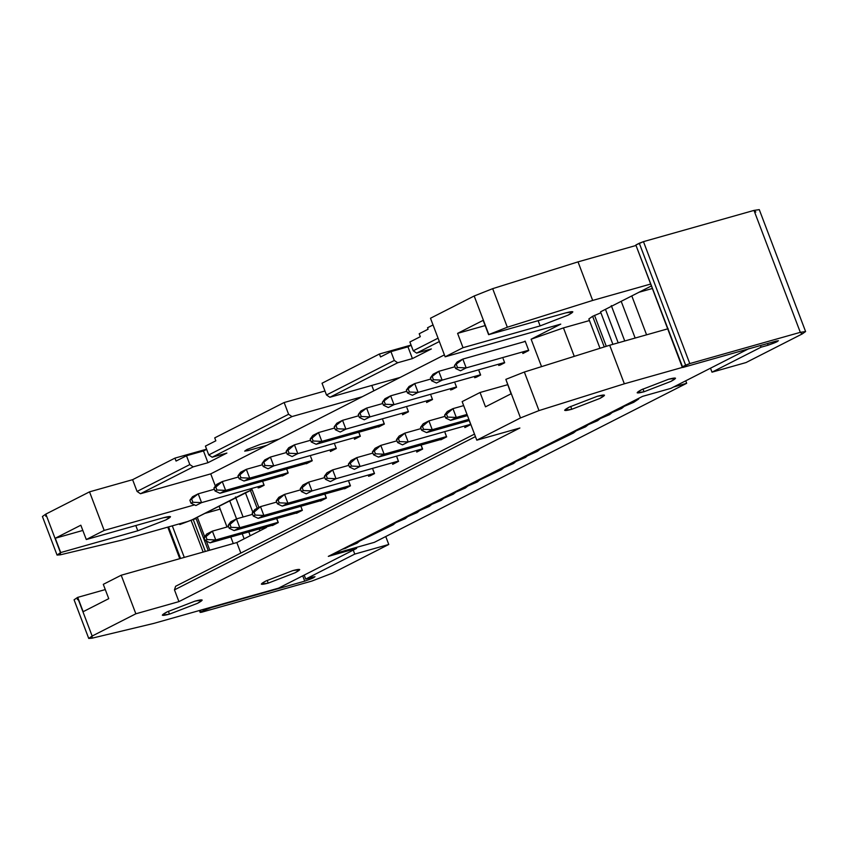 <?xml version="1.0" encoding="UTF-8"?>
<svg xmlns="http://www.w3.org/2000/svg" width="848" height="848" viewBox="0 0 848 848"><rect width="100%" height="100%" fill="white"/><g stroke="black" fill="none" stroke-linecap="round" stroke-linejoin="round"><path stroke-width="1.27" d="M195.04 601.126L166.95 611.959L162.318 615.203L169.462 614.143L168.37 611.26L169.462 614.143L197.552 603.31L202.184 600.066L195.04 601.126C203.456 598.932 204.294 599.663 197.552 603.31L169.462 614.143C161.046 616.337 160.208 615.616 166.95 611.959L195.04 601.126M55.268 538.236L82.828 530.445L55.268 538.236L80.836 525.209L55.268 538.236L60.706 552.557L55.268 538.236M60.484 552.673L45.834 514.1L60.484 552.673L60.388 554.804L57.06 555.069L60.484 552.673M45.739 516.241L45.834 514.1L89.528 491.851L132.606 479.682L174.942 458.121L206.583 449.186L174.942 458.121L176.055 461.068L186.475 455.758L189.825 464.577L193.206 466.866L140.461 493.737L193.206 466.866L189.825 464.577L137.069 491.437L140.461 493.737L210.739 473.873L266.813 445.327L248.104 450.606L247.574 449.217L248.104 450.606L246.895 449.557L260.421 444.341L279.119 439.052L444.405 354.888L266.813 445.327L279.119 439.052L260.421 444.341L246.895 449.557L244.669 451.115L248.104 450.606L266.813 445.327L210.739 473.873L215.381 486.095L210.739 473.873L140.461 493.737L137.069 491.437L132.606 479.682L137.069 491.437L189.825 464.577L186.475 455.758L176.055 461.068L174.942 458.121L132.606 479.682L89.528 491.851L104.177 530.424L194.521 504.889L104.177 530.424L86.284 539.529L80.836 525.209L86.284 539.529L104.177 530.424L89.528 491.851L45.834 514.1L42.411 516.506L57.06 555.069M77.401 599.61L77.73 597.363L105.29 589.572L77.73 597.363L83.168 611.684L108.745 598.667L103.297 584.346L121.2 575.23L236.836 542.55L266.463 527.467L266.272 526.958L266.463 527.467L236.836 542.55L240.832 553.076L236.836 542.55L121.2 575.23L135.85 613.793L92.156 636.042L135.85 613.793L121.2 575.23L103.297 584.346L108.745 598.667L83.168 611.684L77.507 597.48L92.156 636.042L77.507 597.48L74.073 599.812L88.733 638.449L92.156 636.042L92.05 638.184L88.733 638.449M60.388 554.804L122.154 540.028L187.673 521.509L122.154 540.028L60.388 554.804M192.093 519.824L252.11 489.667L245.39 492.688L252.821 512.234L245.39 492.688L229.66 500.691L236.56 518.859L229.66 500.691L219.06 506.097L226.999 527.011L219.06 506.097L197.277 517.185L204.697 536.731L197.277 517.185L192.093 519.824M86.284 539.529L163.367 517.757C171.784 515.563 172.621 516.284 165.879 519.941L137.789 530.774L60.706 552.557L137.789 530.774L135.807 525.537L137.789 530.774L165.879 519.941L170.512 516.697L163.367 517.757L86.284 539.529M135.85 613.793L178.928 601.624L174.465 589.869L175.61 586.286L174.465 589.869L178.928 601.624L519.877 428.007L178.928 601.624L135.85 613.793M153.827 623.397L92.05 638.184L153.827 623.397L278.526 588.162L356.658 548.37L356.308 547.448L356.658 548.37L278.526 588.162L153.827 623.397M259.17 528.972L259.88 530.816L259.17 528.972M264.799 528.315L264.481 527.467L264.799 528.315M257.198 508.323L250.308 490.176L257.198 508.323M268.222 583.127L267.162 580.35L268.222 583.127L295.274 572.697L299.726 569.57L292.846 570.587L265.795 581.028L261.343 584.145L268.222 583.127C260.113 585.237 259.308 584.537 265.795 581.028L292.846 570.587C300.945 568.478 301.761 569.178 295.274 572.697L268.222 583.127M250.213 535.735L248.761 531.908L250.213 535.735M243.1 517.004L235.49 496.97L243.1 517.004M242.221 533.763L244.139 538.83L242.221 533.763M328.314 556.383L356.658 548.37L328.314 556.383L642.561 396.366L328.314 556.383M258.873 507.475L252.1 489.646L258.873 507.475M330.423 451.507L336.296 448.518L330.423 451.507M306.361 463.75L312.234 460.761L306.361 463.75M282.31 476.004L288.182 473.014L282.31 476.004M259.689 487.526L264.12 485.268L262.594 481.229L264.12 485.268L258.131 487.939M186.475 455.758L203.478 450.956L206.647 449.345L203.478 450.956L207.951 462.711L226.893 453.065L212.148 457.231L208.767 454.931L205.417 446.112L215.837 440.812L214.724 437.875L215.837 440.812L205.417 446.112L208.767 454.931L288.606 414.269L284.144 402.524L214.724 437.875L284.144 402.524L324.975 390.981L284.144 402.524L288.606 414.269L208.767 454.931L212.148 457.231L226.893 453.065L207.951 462.711L203.478 450.956L186.475 455.758M193.206 466.866L207.951 462.711L193.206 466.866M276.056 439.921L276.278 440.504L276.056 439.921M354.475 439.253L360.347 436.264L354.475 439.253M475.442 436.603L174.465 589.869L475.442 436.603M474.498 434.102L175.61 586.286L474.498 434.102M541.543 366.633L531.124 339.221L560.761 324.127L445.136 356.807L430.487 318.244L474.18 295.994L492.677 288.659L578.018 261.873L636.021 245.475L578.018 261.873L492.677 288.659L474.18 295.994L430.487 318.244L445.136 356.807L463.029 347.691L457.591 333.37L483.159 320.343L488.83 334.557L474.18 295.994L488.83 334.557L507.327 327.222L492.677 288.659L507.327 327.222L592.667 300.436L578.018 261.873L592.667 300.436L507.327 327.222L488.607 334.674L565.69 312.891C574.107 310.697 574.944 311.417 568.213 315.074L540.123 325.908L568.213 315.074L572.835 311.831L565.69 312.891L488.607 334.674L483.159 320.343L457.591 333.37L463.029 347.691L445.136 356.807L560.761 324.127L531.124 339.221L563.454 327.9L589.455 320.555L563.454 327.9L574.266 356.361L563.454 327.9L531.124 339.221L541.543 366.633M372.993 469.548L374.519 473.587L368.53 476.258M358.81 432.226L360.347 436.264L358.715 432.257M384.398 424.021L378.526 427.01L384.398 424.021M382.872 419.983L384.197 423.767L382.766 420.014M398.581 461.333L392.709 464.322L398.581 461.333M397.044 457.295L398.369 461.089L396.938 457.326M408.46 411.768L402.588 414.757L408.46 411.768L406.923 407.729L408.46 411.768M422.633 449.08L416.76 452.069L422.633 449.08L421.106 445.052L422.633 449.08M432.512 399.514L426.639 402.503L432.512 399.514L430.985 395.486L432.512 399.514M446.695 436.837L440.822 439.826L446.695 436.837M445.158 432.798L446.483 436.582L445.052 432.83M452.132 389.529L456.574 387.271L455.037 383.232L456.574 387.271L450.585 389.942M470.746 424.583L464.874 427.572L470.746 424.583L469.209 420.544L470.746 424.583M476.194 377.275L480.625 375.017L479.099 370.979L480.625 375.017L474.636 377.699M500.246 365.032L504.687 362.764L503.15 358.736L504.687 362.764L498.688 365.446M528.739 350.521L522.866 353.51L528.739 350.521L525.166 341.119L528.739 350.521M523.64 341.892L525.166 341.119L523.64 341.892M278.292 522.58L272.42 525.569L278.292 522.58M276.766 518.541L278.186 522.283M286.645 468.976L288.182 473.014L286.645 468.976M302.354 510.326L296.482 513.316L302.354 510.326L300.817 506.298L302.354 510.326M310.697 456.733L312.234 460.761L310.697 456.733M326.406 498.083L320.533 501.073L326.406 498.083M324.879 494.045L326.3 497.787M334.759 444.479L336.296 448.518L334.759 444.479M350.468 485.83L344.595 488.819L350.468 485.83M348.931 481.791L350.351 485.533M642.561 396.366L670.906 388.363L749.038 348.57L670.906 388.363L642.561 396.366M682.619 367.343L624.34 383.805L538.999 410.591L520.502 417.926L476.799 440.176L519.877 428.007L476.799 440.176L462.149 401.613L476.799 440.176L520.502 417.926L538.999 410.591L624.34 383.805L609.691 345.242L524.35 372.028L538.999 410.591L524.35 372.028L505.853 379.363L520.502 417.926L505.853 379.363L511.068 393.801L485.491 406.828L480.053 392.497L462.149 401.613L480.053 392.497L485.491 406.828L511.068 393.801L505.853 379.363L524.35 372.028L609.691 345.242L624.34 383.805L682.619 367.343M668.648 379.226C676.757 377.116 677.563 377.816 671.075 381.335L644.024 391.765C635.926 393.875 635.11 393.175 641.597 389.667L668.648 379.226L641.597 389.667L637.145 392.783L644.024 391.765L671.075 381.335L675.527 378.208L668.648 379.226M597.363 396.26C605.779 394.066 606.617 394.797 599.875 398.443L571.785 409.277C563.369 411.471 562.531 410.75 569.273 407.093L597.363 396.26L569.273 407.093L564.651 410.337L571.785 409.277L599.875 398.443L604.507 395.2L597.363 396.26M362.276 396.716L291.988 416.569L212.148 457.231L291.988 416.569L288.606 414.269L291.988 416.569L362.276 396.716M322.028 383.232L379.416 354.008L411.057 345.062L379.416 354.008L322.028 383.232L326.491 394.988L322.028 383.232M419.198 333.752L428.102 329.215L419.198 333.752L420.311 336.688L419.198 333.752M371.795 385.437L373.841 390.822L371.795 385.437M400.161 377.424L329.872 397.277L326.491 394.988L394.299 360.453L390.949 351.634L380.54 356.944L379.416 354.008L380.54 356.944L390.949 351.634L407.962 346.832L411.121 345.221L407.962 346.832L390.949 351.634L394.299 360.453L326.491 394.988L329.872 397.277L400.161 377.424M413.241 350.807L438.056 338.172L413.241 350.807L416.633 353.107L431.367 348.941L412.425 358.587L397.691 362.753L329.872 397.277L397.691 362.753L394.299 360.453L397.691 362.753L412.425 358.587L407.962 346.832L412.425 358.587L431.367 348.941L416.633 353.107L439.338 341.543L416.633 353.107L413.241 350.807L409.891 341.988L413.241 350.807M433.031 324.954L427.54 327.752L428.102 329.215L427.54 327.752L433.031 324.954M420.311 336.688L409.891 341.988L420.311 336.688M538.13 320.671L540.123 325.908L463.029 347.691L540.123 325.908L538.13 320.671M600.543 311.841L651.391 285.946L605.461 309.329L618.192 342.836L605.461 309.329L600.543 311.841L612.892 344.341L600.543 311.841M650.67 284.048L592.667 300.436L650.67 284.048M485.151 325.579L457.591 333.37L485.151 325.579M570.693 406.393L571.785 409.277L570.693 406.393M611.302 305.609L624.743 340.991L611.302 305.609M642.964 388.988L644.024 391.765L642.964 388.988M635.152 338.045L621.202 301.326L635.152 338.045M507.613 384.716L480.053 392.497L507.613 384.716M230.794 536.985L233.285 543.557L230.794 536.985M646.579 334.822L631.802 295.92L646.579 334.822M220.194 509.086L204.453 513.528L220.194 509.086M206.361 541.109L209.806 550.193L206.361 541.109M638.979 292.263L652.356 288.49L638.979 292.263M370.088 475.845L374.519 473.587L372.887 469.58M355.906 438.522L354.358 438.957M346.026 488.088L344.479 488.522M331.854 450.776L330.307 451.21M668.182 328.717L609.691 345.242L668.182 328.717M524.308 352.779L522.76 353.213M428.081 401.772L426.533 402.217M404.019 414.025L402.471 414.46M379.968 426.279L378.42 426.714M466.305 426.841L464.768 427.275M442.253 439.094L440.706 439.529M418.202 451.337L416.654 451.783M394.14 463.591L392.592 464.026M196.132 518.647L208.279 550.617L196.132 518.647L193.217 519.464L196.132 518.647M179.511 523.81L179.787 524.552L179.511 523.81M304.739 581.156L302.715 575.845L304.739 581.156C313.633 578.039 316.315 576.672 312.785 577.064L313.58 577.753L304.739 581.156L211.322 607.56L304.739 581.156M204.357 610.242L211.322 607.56L204.357 610.242L201.273 612.33L311.799 581.092L332.607 573.068L388.766 544.469L354.761 554.083L305.704 579.067L312.785 577.064L305.704 579.067L304.188 575.092L305.704 579.067L354.761 554.083L353.256 550.108L354.761 554.083L388.766 544.469L332.607 573.068L311.799 581.092L201.273 612.33L200.245 610.284L200.902 612.002L204.357 610.242L203.965 609.224L204.357 610.242M203.16 552.069L191.054 520.206L179.787 524.552L193.217 519.464L205.364 551.444L193.217 519.464L191.054 520.206L203.16 552.069M172.303 525.855L184.281 557.401L172.303 525.855M368.636 476.226L370.184 475.792M311.969 490.95L374.318 473.332L311.969 490.95L306.287 493.843L301.39 491.543L300.277 488.607L302.937 485.035L308.619 482.141L311.969 490.95L308.619 482.141L324.795 477.572L308.619 482.141L302.174 487.642L303.287 490.579L311.969 490.95L303.287 490.579L301.39 491.543L306.287 493.843L311.969 490.95M354.453 438.914L356.001 438.48M297.786 453.638L360.146 436.02L297.786 453.638L292.104 456.531L287.218 454.231L286.105 451.295L288.755 447.712L294.447 444.818L297.786 453.638L294.447 444.818L310.622 440.25L294.447 444.818L287.991 450.33L289.115 453.267L297.786 453.638L289.115 453.267L287.218 454.231L292.104 456.531L297.786 453.638M321.848 441.384L384.197 423.767L321.848 441.384L316.166 444.278L378.515 426.661L316.166 444.278L311.269 441.978L310.156 439.041L312.817 435.469L318.498 432.575L321.848 441.384L318.498 432.575L334.674 428.007L318.498 432.575L312.053 438.077L313.166 441.013L321.848 441.384L313.166 441.013L311.269 441.978L316.166 444.278L321.848 441.384M392.688 463.983L394.235 463.538M336.02 478.707L398.369 461.089L336.02 478.707L330.338 481.6L325.452 479.3L324.328 476.353L326.989 472.781L332.67 469.887L336.02 478.707L332.67 469.887L348.846 465.319L332.67 469.887L326.226 475.399L327.339 478.336L336.02 478.707L327.339 478.336L325.452 479.3L330.338 481.6L336.02 478.707M402.567 414.418L404.114 413.972M416.75 451.73L418.297 451.295M426.629 402.164L428.176 401.729M384.133 454.21L446.483 436.582L384.133 454.21L378.452 457.104L440.801 439.476L378.452 457.104L373.565 454.793L372.442 451.857L375.102 448.285L380.784 445.391L384.133 454.21L380.784 445.391L396.959 440.822L380.784 445.391L374.339 450.892L375.452 453.828L384.133 454.21L375.452 453.828L373.565 454.793L378.452 457.104L384.133 454.21M450.68 389.91L452.228 389.476M464.852 427.233L466.4 426.798M474.742 377.667L476.29 377.233M469.336 420.513L426.565 432.597L469.336 420.513M498.794 365.414L500.341 364.979M467.46 415.594L450.617 420.354L467.46 415.594M522.856 353.171L524.393 352.726M258.237 487.907L259.785 487.473M278.197 522.304L215.742 539.953L212.392 531.134L206.711 534.028L212.392 531.134L228.568 526.566L212.392 531.134L215.742 539.953L278.091 522.336L276.66 518.573M326.31 497.808L263.855 515.457L260.506 506.638L254.824 509.531L260.506 506.638L276.681 502.069L260.506 506.638L263.855 515.457L326.204 497.84L324.773 494.077M330.402 451.168L331.95 450.723M350.362 485.554L287.907 503.203L282.225 506.097L344.574 488.48L282.225 506.097L277.338 503.797L276.225 500.861L278.875 497.278L284.557 494.384L300.733 489.815L284.557 494.384L287.907 503.203L350.256 485.586L348.835 481.823M778.443 340.758L776.196 341.087L776.991 341.776L768.15 345.189L767.525 343.535L768.15 345.189L761.059 347.192L760.433 345.539L761.059 347.192L768.15 345.189C777.044 342.062 779.725 340.695 776.196 341.087L682.788 367.481L635.841 245.008L643.462 241.638L753.989 210.41L755.854 212.021M378.515 426.661L380.063 426.226M342.55 420.322L358.725 415.753L342.55 420.322L345.899 429.141L340.218 432.035L335.331 429.735L334.218 426.798L336.868 423.216L342.55 420.322L336.868 423.216L334.218 426.798L342.55 420.322L334.218 426.798L335.331 429.735L340.218 432.035L345.899 429.141L408.354 411.492L345.899 429.141L337.228 428.77L335.331 429.735L337.228 428.77L336.105 425.834L337.228 428.77L345.899 429.141L342.55 420.322M440.801 439.476L442.349 439.041M366.612 408.079L382.787 403.5L366.612 408.079L369.961 416.887L364.28 419.781L359.382 417.481L358.269 414.545L360.93 410.973L366.612 408.079L360.93 410.973L358.269 414.545L366.612 408.079L358.269 414.545L359.382 417.481L364.28 419.781L369.961 416.887L432.406 399.238L369.961 416.887L361.28 416.516L359.382 417.481L361.28 416.516L360.167 413.58L361.28 416.516L369.961 416.887L366.612 408.079M390.663 395.825L406.839 391.257L390.663 395.825L394.013 404.644L388.331 407.538L383.444 405.227L382.331 402.291L384.981 398.719L390.663 395.825L384.981 398.719L382.331 402.291L390.663 395.825L382.331 402.291L383.444 405.227L388.331 407.538L394.013 404.644L456.468 386.995L394.013 404.644L385.342 404.263L383.444 405.227L385.342 404.263L384.218 401.327L385.342 404.263L394.013 404.644L390.663 395.825M414.725 383.572L430.901 379.003L414.725 383.572L418.075 392.391L412.393 395.285L407.496 392.984L406.383 390.048L409.043 386.465L414.725 383.572L409.043 386.465L406.383 390.048L414.725 383.572L406.383 390.048L407.496 392.984L412.393 395.285L418.075 392.391L480.424 374.774L418.075 392.391L409.393 392.02L407.496 392.984L409.393 392.02L408.28 389.084L409.393 392.02L418.075 392.391L414.725 383.572M480.519 374.742L478.993 371.011L480.519 374.742M438.776 371.329L454.952 366.76L438.776 371.329L442.126 380.137L436.444 383.031L431.558 380.731L430.434 377.795L433.095 374.222L438.776 371.329L433.095 374.222L430.434 377.795L438.776 371.329L430.434 377.795L431.558 380.731L436.444 383.031L442.126 380.137L504.581 362.499L442.126 380.137L433.445 379.766L431.558 380.731L433.445 379.766L432.332 376.83L433.445 379.766L442.126 380.137L438.776 371.329M462.838 359.075L525.283 341.426L462.838 359.075L466.188 367.894L460.496 370.788L455.609 368.488L454.496 365.541L457.157 361.969L462.838 359.075L457.157 361.969L454.496 365.541L462.838 359.075L454.496 365.541L455.609 368.488L460.496 370.788L466.188 367.894L528.633 350.245L466.188 367.894L457.507 367.523L455.609 368.488L457.507 367.523L456.394 364.576L457.507 367.523L466.188 367.894L462.838 359.075M210.06 542.847L273.957 524.795L210.06 542.847L215.742 539.953L210.06 542.847L205.174 540.547L210.06 542.847M198.22 493.822L214.396 489.254L198.22 493.822L201.57 502.631L195.888 505.525L190.991 503.224L189.878 500.288L192.538 496.716L198.22 493.822L192.538 496.716L189.878 500.288L198.22 493.822L189.878 500.288L190.991 503.224L195.888 505.525L201.57 502.631L264.014 484.992L201.57 502.631L192.888 502.26L190.991 503.224L192.888 502.26L191.775 499.324L192.888 502.26L201.57 502.631L198.22 493.822M258.174 518.351L322.07 500.288L258.174 518.351L263.855 515.457L258.174 518.351L253.276 516.05L258.174 518.351M344.574 488.48L346.122 488.045M270.385 457.072L286.56 452.503L270.385 457.072L273.734 465.891L268.053 468.785L263.166 466.485L262.043 463.538L264.703 459.966L270.385 457.072L264.703 459.966L262.043 463.538L270.385 457.072L262.043 463.538L263.166 466.485L268.053 468.785L273.734 465.891L336.19 448.242L273.734 465.891L265.053 465.52L263.166 466.485L265.053 465.52L263.94 462.573L265.053 465.52L273.734 465.891L270.385 457.072M315.032 576.725L312.785 577.064M180.56 558.461L168.572 526.905L180.56 558.461M805.6 331.557L759.278 209.626L753.989 210.41L800.311 332.342L805.6 331.557L802.176 333.964L746.007 362.562L802.176 333.964L800.311 332.342L689.784 363.58L682.163 366.94L682.788 367.481L776.196 341.087M385.755 536.53L388.766 544.469L385.755 536.53M685.735 380.805L686.679 383.296L374.328 542.349L332.851 554.073L374.328 542.349L686.679 383.296L685.735 380.805M422.527 448.804L360.082 466.453L354.4 469.347L349.503 467.047L348.39 464.11L351.051 460.538L356.732 457.644L372.908 453.065L356.732 457.644L360.082 466.453L351.401 466.082L349.503 467.047L354.4 469.347L360.082 466.453L422.527 448.804M470.64 424.307L408.195 441.956L402.503 444.85L397.617 442.55L396.504 439.614L399.164 436.031L404.846 433.137L421.021 428.569L404.846 433.137L408.195 441.956L470.64 424.307M468.891 419.347L432.247 429.703L426.565 432.597L421.679 430.296L420.555 427.36L423.216 423.788L428.897 420.894L445.073 416.326L428.897 420.894L432.247 429.703L468.891 419.347M467.025 414.428L456.298 417.46L450.617 420.354L445.73 418.053L444.617 415.107L447.267 411.534L452.959 408.641L463.676 405.609L452.959 408.641L456.298 417.46L467.025 414.428M212.392 531.134L205.947 536.646L207.06 539.582L215.742 539.953L207.06 539.582L205.174 540.547L207.06 539.582L205.947 536.646L212.392 531.134M260.506 506.638L254.061 512.139L255.174 515.086L263.855 515.457L255.174 515.086L253.276 516.05L255.174 515.086L254.061 512.139L260.506 506.638M284.557 494.384L278.112 499.896L279.236 502.832L287.907 503.203L284.557 494.384L278.875 497.278L276.225 500.861L284.557 494.384M593.441 318.435L592.625 316.304L600.903 312.785L592.625 316.304L588.851 318.965L599.992 348.284M761.059 347.192L712.002 372.177L746.007 362.562L712.002 372.177L710.497 368.202L712.002 372.177L761.059 347.192M639.297 243.238L635.841 245.008L682.163 366.94L685.619 365.181L639.297 243.238L685.619 365.181L689.784 363.58L643.462 241.638L639.297 243.238M287.991 450.33L294.447 444.818L288.755 447.712L286.105 451.295L287.991 450.33L286.105 451.295L287.218 454.231L289.115 453.267L287.991 450.33M302.937 485.035L300.277 488.607L302.174 487.642L308.619 482.141L302.937 485.035M326.989 472.781L324.328 476.353L326.226 475.399L332.67 469.887L326.989 472.781M312.053 438.077L318.498 432.575L312.817 435.469L310.156 439.041L312.053 438.077L310.156 439.041L311.269 441.978L313.166 441.013L312.053 438.077M375.102 448.285L372.442 451.857L374.339 450.892L380.784 445.391L375.102 448.285M206.711 534.028L204.05 537.611L205.947 536.646L204.05 537.611L205.174 540.547L204.05 537.611L206.711 534.028M254.824 509.531L252.163 513.104L254.061 512.139L252.163 513.104L253.276 516.05L252.163 513.104L254.824 509.531M277.338 503.797L282.225 506.097L287.907 503.203L279.236 502.832L277.338 503.797L279.236 502.832L278.112 499.896L276.225 500.861L277.338 503.797M673.545 387.017L686.679 383.296L673.545 387.017M528.05 455.344L525.442 457.443L516.019 461.471L513.422 463.57L503.988 467.587L501.391 469.686L479.936 479.841L477.339 481.94L467.905 485.968L465.308 488.066L455.874 492.094L453.277 494.193L443.854 498.221L441.246 500.309L431.823 504.337L429.226 506.436L419.792 510.464L417.195 512.563L407.761 516.591L405.164 518.69L395.74 522.718L393.143 524.817L359.658 541.088L357.05 543.186L342.327 549.25L345.263 548.423L443.854 498.221L528.05 455.344L527.838 454.782L528.05 455.344L540.07 449.217L537.473 451.316L528.251 455.471M635.735 399.843L638.671 399.016L633.7 402.323L624.266 406.34L621.669 408.439L612.245 412.467L609.648 414.566L600.214 418.594L597.617 420.693L588.183 424.721L585.586 426.82L576.163 430.848L573.555 432.946L540.07 449.217L638.671 399.016L635.735 399.843M303.287 490.579L302.174 487.642L300.277 488.607L301.39 491.543L303.287 490.579M327.339 478.336L326.226 475.399L324.328 476.353L325.452 479.3L327.339 478.336M421 445.073L422.431 448.836L421 445.073M351.051 460.538L348.39 464.11L350.288 463.146L356.732 457.644L351.051 460.538M351.401 466.082L350.288 463.146L348.39 464.11L349.503 467.047L351.401 466.082L360.082 466.453L356.732 457.644L350.288 463.146L351.401 466.082M375.452 453.828L374.339 450.892L372.442 451.857L373.565 454.793L375.452 453.828M397.617 442.55L402.503 444.85L408.195 441.956L399.514 441.585L397.617 442.55L399.514 441.585L398.39 438.649L404.846 433.137L399.164 436.031L396.504 439.614L398.39 438.649L396.504 439.614L397.617 442.55M421.679 430.296L426.565 432.597L432.247 429.703L423.565 429.332L421.679 430.296L423.565 429.332L422.452 426.396L428.897 420.894L423.216 423.788L420.555 427.36L422.452 426.396L420.555 427.36L421.679 430.296M445.73 418.053L450.617 420.354L456.298 417.46L447.627 417.089L445.73 418.053L447.627 417.089L446.504 414.142L452.959 408.641L447.267 411.534L444.617 415.107L446.504 414.142L444.617 415.107L445.73 418.053M222.271 481.569L238.447 477L222.271 481.569L225.621 490.388L288.076 472.739L225.621 490.388L219.939 493.282L282.289 475.664L219.939 493.282L215.053 490.981L213.929 488.045L222.271 481.569L216.59 484.462L222.271 481.569L215.827 487.081L216.94 490.017L225.621 490.388L222.271 481.569M234.112 530.594L298.008 512.542L234.112 530.594L239.793 527.7L234.112 530.594L229.225 528.293L234.112 530.594M302.248 510.051L239.793 527.7L302.248 510.051M246.333 469.326L262.509 464.746L246.333 469.326L249.683 478.134L312.128 460.485L249.683 478.134L243.991 481.028L306.351 463.411L243.991 481.028L239.104 478.728L237.991 475.792L246.333 469.326L240.652 472.219L246.333 469.326L239.889 474.827L241.002 477.763L249.683 478.134L246.333 469.326M604.264 346.949L592.625 316.304L604.264 346.949M606.288 346.313L594.522 315.339L606.288 346.313M753.989 210.41L643.462 241.638L689.784 363.58L800.311 332.342L753.989 210.41M515.807 460.909L516.019 461.471L515.807 460.909M503.776 467.036L503.988 467.587L503.776 467.036M491.755 473.163L491.967 473.714L491.755 473.163M479.724 479.29L479.936 479.841L479.724 479.29M467.693 485.406L467.905 485.968L467.693 485.406M455.662 491.533L455.874 492.094L455.662 491.533M443.642 497.659L443.854 498.221L443.642 497.659M431.611 503.786L431.823 504.337L431.611 503.786M419.58 509.913L419.792 510.464L419.58 509.913M407.559 516.029L407.761 516.591L407.559 516.029M395.528 522.156L395.74 522.718L395.528 522.156M383.497 528.283L383.709 528.845L383.497 528.283M371.466 534.41L371.678 534.961L371.466 534.41M359.446 540.536L359.658 541.088L359.446 540.536M347.415 546.653L347.627 547.214L347.415 546.653M345.051 547.861L345.263 548.423L345.051 547.861M636.117 399.737L636.509 400.351M624.064 405.789L624.266 406.34L624.064 405.789M612.033 411.916L612.245 412.467L612.033 411.916M600.002 418.032L600.214 418.594L600.002 418.032M587.971 424.159L588.183 424.721L587.971 424.159M575.951 430.286L576.163 430.848L575.951 430.286M563.92 436.413L564.132 436.964L563.92 436.413M551.889 442.539L552.101 443.091L551.889 442.539M539.858 448.666L540.07 449.217L539.858 448.666M404.846 433.137L398.39 438.649L399.514 441.585L408.195 441.956L404.846 433.137M428.897 420.894L422.452 426.396L423.565 429.332L432.247 429.703L428.897 420.894M452.959 408.641L446.504 414.142L447.627 417.089L456.298 417.46L452.959 408.641M283.836 475.23L282.289 475.664L283.836 475.23M216.59 484.462L213.929 488.045L216.59 484.462M252.619 514.312L236.454 518.891L239.793 527.7L231.122 527.329L229.225 528.293L228.112 525.357L230.762 521.785L236.454 518.891L252.619 514.312M307.888 462.976L306.351 463.411L307.888 462.976M240.652 472.219L237.991 475.792L240.652 472.219M213.929 488.045L215.053 490.981L216.94 490.017L215.827 487.081L213.929 488.045M236.454 518.891L229.999 524.393L231.122 527.329L239.793 527.7L236.454 518.891L230.762 521.785L228.112 525.357L229.225 528.293L231.122 527.329L229.999 524.393L228.112 525.357L236.454 518.891M237.991 475.792L239.104 478.728L241.002 477.763L239.889 474.827L237.991 475.792M225.621 490.388L216.94 490.017L215.053 490.981L219.939 493.282L225.621 490.388M249.683 478.134L241.002 477.763L239.104 478.728L243.991 481.028L249.683 478.134M167.787 527.127L179.776 558.673M199.46 610.496L200.213 612.489"/></g></svg>
